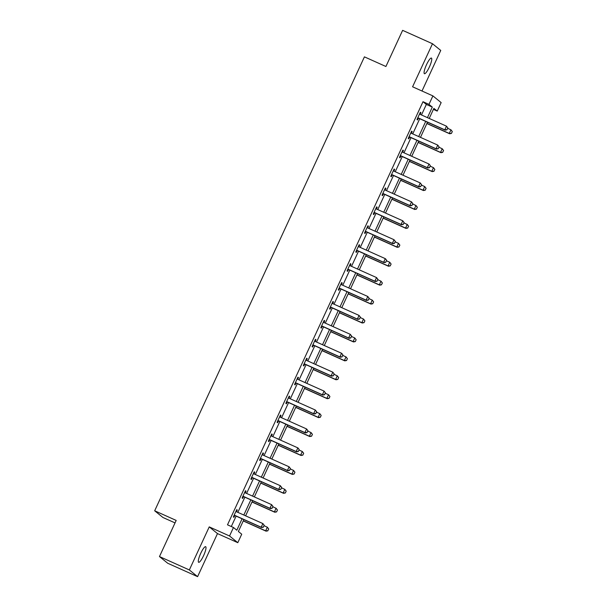 <?xml version="1.0" encoding="UTF-8"?>
<svg xmlns="http://www.w3.org/2000/svg" width="607" height="607" viewBox="0 0 607 607"><rect width="100%" height="100%" fill="white"/><g stroke="black" fill="none" stroke-linecap="round" stroke-linejoin="round"><path stroke-width="0.91" d="M203.58 555.655A8.566 1.783 114.1 0 0 205.659 546.679A8.566 1.783 114.1 0 0 200.727 553.341A8.566 1.783 114.1 0 0 198.648 562.31A8.566 1.783 114.1 0 0 203.58 555.655M429.354 67.043A8.566 1.783 114.1 0 0 431.425 58.075A8.566 1.783 114.1 0 0 426.493 64.729A8.566 1.783 114.1 0 0 424.422 73.705A8.566 1.783 114.1 0 0 429.354 67.043M243.87 519.592L238.376 531.482L241.723 534.198L237.8 542.688L229.545 535.989L233.467 527.498L236.813 530.215L242.087 518.795M217.488 533.591L209.24 526.884L189.338 569.95L159.474 556.566L167.729 563.266L197.594 576.65L217.488 533.591L237.8 542.688M175.028 522.9L162.934 517.483L154.679 510.783L364.42 56.861L385.915 66.497L402.623 30.35L432.488 43.734L412.585 86.793L432.897 95.898L441.152 102.598L437.222 111.089L433.876 108.372L429.225 118.441M421.994 91.012L440.743 50.434L432.488 43.734M433.413 109.381L437.222 111.089M189.338 569.95L197.594 576.65M421.47 114.973L426.342 104.427L422.996 101.71L227.496 524.82L233.467 527.498M231.305 526.527L236.115 516.117M237.853 512.361L244.864 497.194M246.601 493.438L253.605 478.27M255.342 474.515L262.345 459.347M264.083 455.591L271.094 440.424M272.831 436.668L279.835 421.501M281.572 417.745L288.583 402.578M290.313 398.822L297.324 383.654M299.061 379.899L306.065 364.731M307.802 360.975L314.813 345.808M316.55 342.052L323.554 326.885M325.291 323.129L332.295 307.961M334.032 304.206L341.043 289.038M342.78 285.282L349.784 270.115M351.521 266.359L358.532 251.192M360.27 247.436L367.273 232.269M369.01 228.513L376.014 213.345M377.751 209.59L384.762 194.422M386.5 190.666L393.503 175.499M395.24 171.743L402.251 156.576M403.989 152.82L410.992 137.652M412.73 133.897L419.733 118.729M420.143 114.366L420.917 112.697L420.355 112.242L416.994 119.526L417.548 119.974L418.352 118.244M411.394 133.29L412.168 131.62L411.614 131.165L408.245 138.449L408.807 138.897L409.604 137.167M402.653 152.213L403.427 150.544L402.866 150.088L399.505 157.372L400.066 157.82L400.863 156.09M393.913 171.136L394.679 169.467L394.125 169.012L390.764 176.296L391.318 176.743L392.122 175.013M385.164 190.059L385.938 188.39L385.377 187.935L382.015 195.219L382.577 195.666L383.374 193.936M376.423 208.99L377.197 207.313L376.636 206.858L373.275 214.142L373.829 214.59L374.633 212.86M367.675 227.913L368.449 226.236L367.895 225.781L364.526 233.065L365.088 233.513L365.884 231.783M358.934 246.837L359.708 245.16L359.147 244.704L355.785 251.988L356.347 252.436L357.144 250.706M350.193 265.76L350.96 264.083L350.406 263.628L347.045 270.912L347.599 271.359L348.403 269.629M341.445 284.683L342.219 283.006L341.665 282.551L338.296 289.835L338.858 290.283L339.654 288.553M332.704 303.606L333.478 301.929L332.917 301.474L329.555 308.758L330.109 309.206L330.914 307.476M323.956 322.529L324.73 320.853L324.176 320.397L320.807 327.681L321.369 328.129L322.165 326.399M315.215 341.453L315.989 339.776L315.428 339.321L312.066 346.605L312.628 347.052L313.424 345.322M306.474 360.376L307.241 358.699L306.687 358.244L303.325 365.528L303.879 365.975L304.684 364.246M297.726 379.299L298.5 377.622L297.946 377.175L294.577 384.451L295.139 384.899L295.935 383.169M288.985 398.222L289.759 396.546L289.198 396.098L285.836 403.374L286.39 403.822L287.194 402.092M280.237 417.146L281.011 415.469L280.457 415.021L277.096 422.297L277.649 422.745L278.446 421.015M271.496 436.069L272.27 434.392L271.708 433.944L268.347 441.221L268.909 441.668L269.705 439.938M262.755 454.992L263.521 453.315L262.968 452.868L259.606 460.144L260.16 460.592L260.964 458.862M254.007 473.915L254.781 472.238L254.227 471.791L250.858 479.067L251.419 479.522L252.216 477.785M245.266 492.838L246.04 491.162L245.478 490.714L242.117 497.99L242.671 498.446L243.475 496.708M236.518 511.762L237.291 510.085L236.738 509.637L233.376 516.914L233.93 517.369L234.727 515.631M209.24 526.884L229.545 535.989M422.996 101.71L428.974 104.389L432.897 95.898M159.474 556.566L176.182 520.419L154.679 510.783M427.487 122.204L420.484 137.364M418.747 141.127L411.736 156.287M409.998 160.051L402.995 175.211M401.257 178.974L394.254 194.134M392.517 197.897L385.506 213.057M383.768 216.82L376.765 231.988M375.027 235.744L368.017 250.911M366.279 254.667L359.276 269.834M357.538 273.59L350.535 288.757M348.797 292.513L341.787 307.681M340.049 311.437L333.046 326.604M331.308 330.36L324.297 345.527M322.56 349.283L315.557 364.45M313.819 368.206L306.816 383.374M305.078 387.129L298.067 402.297M296.33 406.053L289.327 421.22M287.589 424.976L280.578 440.143M278.841 443.899L271.837 459.067M270.1 462.822L263.097 477.99M261.359 481.746L254.348 496.913M252.611 500.669L245.607 515.836M427.449 117.644L432.321 107.105L428.974 104.389M243.824 515.039L250.835 499.872M252.573 496.116L259.576 480.949M261.313 477.193L268.317 462.026M270.054 458.27L277.065 443.102M278.803 439.347L285.806 424.179M287.543 420.423L294.554 405.256M296.292 401.5L303.295 386.333M305.033 382.577L312.036 367.41M313.773 363.654L320.784 348.486M322.522 344.73L329.525 329.563M331.263 325.807L338.274 310.64M340.011 306.876L347.014 291.717M348.752 287.953L355.755 272.793M357.493 269.03L364.503 253.87M366.241 250.107L373.244 234.947M374.982 231.184L381.993 216.024M383.73 212.26L390.733 197.1M392.471 193.337L399.474 178.177M401.212 174.414L408.223 159.254M409.96 155.491L416.963 140.331M418.701 136.567L425.712 121.408M426.342 104.427L432.321 107.105M420.279 112.409L420.917 112.697M411.531 131.332L412.168 131.62M402.79 150.255L403.427 150.544M394.049 169.178L394.679 169.467M385.301 188.109L385.938 188.39M376.56 207.033L377.197 207.313M367.812 225.956L368.449 226.236M359.071 244.879L359.708 245.16M350.33 263.802L350.96 264.083M341.582 282.725L342.219 283.006M332.841 301.649L333.478 301.929M324.092 320.572L324.73 320.853M315.352 339.495L315.989 339.776M306.611 358.418L307.241 358.699M297.862 377.342L298.5 377.622M289.122 396.265L289.759 396.546M280.373 415.188L281.011 415.469M271.632 434.111L272.27 434.392M262.892 453.034L263.521 453.315M254.143 471.958L254.781 472.238M245.403 490.881L246.04 491.162M236.662 509.804L237.291 510.085M446.957 129.746L447.791 127.925L446.957 129.746L444.81 129.822L445.212 130.148L418.936 118.373A1.335 1.305 -50.9 0 0 418.549 118.266L417.624 118.168M419.581 113.919L419.877 114.184A1.335 1.305 -50.9 0 0 420.211 114.404L446.494 126.18L444.81 129.822L418.534 118.046A1.335 1.305 -50.9 0 0 418.147 117.94L417.745 117.895M447.791 127.925L446.494 126.18L447.86 127.978M419.596 113.888L420.097 114.344M445.212 130.148L447.018 129.799M426.865 123.547L449.673 133.768L449.271 133.441L450.955 129.807L447.693 128.343M452.253 131.544L450.955 129.807L452.321 131.605L451.418 133.365L452.321 131.605M426.926 123.426L449.271 133.441L451.418 133.365M451.479 133.419L449.673 133.768M438.208 148.669L439.051 146.848L438.208 148.669L436.069 148.745L436.471 149.072L410.188 137.296A1.335 1.305 -50.9 0 0 409.801 137.19L408.875 137.091M410.84 132.842L411.136 133.108A1.335 1.305 -50.9 0 0 411.47 133.328L437.753 145.103L436.069 148.745L409.786 136.97A1.335 1.305 -50.9 0 0 409.399 136.863L409.004 136.818M439.051 146.848L437.753 145.103L439.119 146.902M410.848 132.812L411.349 133.267M436.471 149.072L438.277 148.723M429.468 167.593L430.31 165.772L429.468 167.593L427.328 167.669L427.73 167.995L401.447 156.219A1.335 1.305 -50.9 0 0 401.06 156.113L400.134 156.014M402.608 152.19L402.388 152.031A1.335 1.305 -50.9 0 0 402.729 152.251L429.005 164.027L427.328 167.669L401.045 155.893A1.335 1.305 -50.9 0 0 400.658 155.787L400.256 155.741M430.31 165.772L429.407 164.353L430.371 165.825M427.73 167.995L429.536 167.646M418.124 142.47L440.932 152.691L440.53 152.365L442.215 148.73L438.952 147.266M443.512 150.468L442.215 148.73L443.58 150.528L442.67 152.289L443.58 150.528M418.177 142.349L440.53 152.365L442.67 152.289M442.738 152.342L440.932 152.691M409.376 161.394L432.192 171.614L431.789 171.295L433.466 167.653L430.204 166.189M434.771 169.391L433.466 167.653L434.832 169.452L433.929 171.212L434.832 169.452M409.437 161.272L431.789 171.295L433.929 171.212M433.997 171.265L432.192 171.614M420.719 186.516L421.562 184.695L420.719 186.516L418.58 186.592L418.982 186.918L392.706 175.142A1.335 1.305 -50.9 0 0 392.312 175.036L391.386 174.937M393.351 170.688L393.647 170.954A1.335 1.305 -50.9 0 0 393.981 171.174L420.264 182.95L418.58 186.592L392.304 174.816A1.335 1.305 -50.9 0 0 391.91 174.71L391.515 174.664M421.562 184.695L420.264 182.95L421.63 184.748M393.366 170.658L393.86 171.113M418.982 186.918L420.788 186.569M411.978 205.439L412.821 203.618L411.978 205.439L409.839 205.515L410.241 205.841L383.958 194.065A1.335 1.305 -50.9 0 0 383.571 193.959L382.645 193.861M384.61 189.612L384.906 189.877A1.335 1.305 -50.9 0 0 385.24 190.097L411.516 201.873L409.839 205.515L383.556 193.739A1.335 1.305 -50.9 0 0 383.169 193.633L382.767 193.587M412.821 203.618L411.516 201.873L412.889 203.671M384.618 189.581L385.119 190.037M410.241 205.841L412.047 205.492M403.238 224.362L404.072 222.541L403.238 224.362L401.09 224.438L401.493 224.765L375.217 212.989A1.335 1.305 -50.9 0 0 374.83 212.882L373.904 212.784M375.862 208.535L376.158 208.8A1.335 1.305 -50.9 0 0 376.492 209.02L402.775 220.796L401.09 224.438L374.815 212.662A1.335 1.305 -50.9 0 0 374.428 212.556L374.026 212.511M404.072 222.541L402.775 220.796L404.141 222.594M375.877 208.505L376.378 208.96M401.493 224.765L403.298 224.415M400.635 180.317L423.443 190.537L423.041 190.219L424.725 186.577L421.463 185.112M426.023 188.314L424.725 186.577L426.091 188.375L425.181 190.135L426.091 188.375M400.688 180.196L423.041 190.219L425.181 190.135M425.249 190.188L423.443 190.537M391.894 199.24L414.702 209.468L414.3 209.142L415.977 205.5L412.714 204.035M417.282 207.237L415.977 205.5L417.35 207.298L416.44 209.058L417.35 207.298M391.947 199.119L414.3 209.142L416.44 209.058M416.508 209.112L414.702 209.468M383.146 218.163L405.954 228.391L405.552 228.065L407.236 224.423L403.974 222.959M408.534 226.161L407.236 224.423L408.602 226.221L407.699 227.982L408.602 226.221M383.207 218.042L405.552 228.065L407.699 227.982M407.76 228.035L405.954 228.391M374.405 237.087L397.213 247.315L396.811 246.988L398.496 243.346L395.233 241.882M399.793 245.084L398.496 243.346L399.861 245.145L398.951 246.905L399.861 245.145M374.458 236.965L396.811 246.988L398.951 246.905M399.019 246.958L397.213 247.315M365.657 256.01L388.472 266.238L388.07 265.912L389.747 262.27L386.484 260.805M391.052 264.007L389.747 262.27L391.113 264.068L390.21 265.828L391.113 264.068M365.718 255.888L388.07 265.912L390.21 265.828M390.278 265.881L388.472 266.238M356.916 274.933L379.724 285.161L379.322 284.835L381.006 281.193L377.744 279.728M382.304 282.938L381.006 281.193L382.372 282.991L381.462 284.751L382.372 282.991M356.969 274.812L379.322 284.835L381.462 284.751M381.53 284.804L379.724 285.161M348.175 293.856L370.983 304.084L370.581 303.758L372.258 300.116L368.995 298.652M373.563 301.861L372.258 300.116L373.631 301.914L372.721 303.675L373.631 301.914M348.228 293.735L370.581 303.758L372.721 303.675M372.789 303.728L370.983 304.084M339.427 312.78L362.235 323.007L361.833 322.681L363.517 319.039L360.255 317.575M364.815 320.784L363.517 319.039L364.883 320.837L364.041 322.658L364.883 320.837M339.488 312.658L361.833 322.681L363.98 322.598M364.041 322.658L362.235 323.007M330.686 331.703L353.494 341.931L353.092 341.604L354.776 337.962L351.514 336.498M356.074 339.708L354.776 337.962L356.142 339.761L355.3 341.582L356.142 339.761M330.739 331.581L353.092 341.604L355.232 341.521M355.3 341.582L353.494 341.931M321.938 350.626L344.753 360.854L344.351 360.528L346.028 356.886L342.765 355.421M347.333 358.631L346.028 356.886L347.394 358.684L346.559 360.505L347.394 358.684M321.998 350.505L344.351 360.528L346.491 360.444M346.559 360.505L344.753 360.854M313.197 369.549L336.005 379.777L335.603 379.451L337.287 375.809L334.025 374.344M338.585 377.554L337.287 375.809L338.653 377.607L337.811 379.428L338.653 377.607M313.25 369.428L335.603 379.451L337.742 379.367M337.811 379.428L336.005 379.777M304.456 388.472L327.264 398.7L326.862 398.374L328.546 394.732L325.276 393.268M329.844 396.477L328.546 394.732L329.912 396.53L329.07 398.351L329.912 396.53M304.509 388.351L326.862 398.374L329.002 398.291M329.07 398.351L327.264 398.7M295.708 407.396L318.516 417.624L318.114 417.297L319.798 413.655L316.535 412.191M321.095 415.4L319.798 413.655L321.164 415.454L320.321 417.275L321.164 415.454M295.768 407.274L318.114 417.297L320.261 417.214M320.321 417.275L318.516 417.624M286.967 426.319L309.775 436.547L309.373 436.221L311.057 432.579L307.795 431.114M312.355 434.324L311.057 432.579L312.423 434.377L311.581 436.198L312.423 434.377M287.02 426.197L309.373 436.221L311.512 436.137M311.581 436.198L309.775 436.547M278.218 445.242L301.034 455.47L300.632 455.144L302.309 451.502L299.046 450.037M303.614 453.247L302.309 451.502L303.675 453.3L302.84 455.121L303.675 453.3M278.279 445.128L300.632 455.144L302.772 455.06M302.84 455.121L301.034 455.47M269.478 464.165L292.286 474.393L291.884 474.067L293.568 470.425L290.305 468.961M294.865 472.17L293.568 470.425L294.934 472.223L294.092 474.044L294.934 472.223M269.531 464.052L291.884 474.067L294.023 473.984M294.092 474.044L292.286 474.393M260.737 483.089L283.545 493.316L283.143 492.99L284.827 489.348L281.557 487.884M286.125 491.093L284.827 489.348L286.193 491.146L285.351 492.967L286.193 491.146M260.79 482.975L283.143 492.99L285.282 492.907M285.351 492.967L283.545 493.316M394.489 243.286L395.332 241.465L394.489 243.286L392.35 243.361L392.752 243.688L366.469 231.912A1.335 1.305 -50.9 0 0 366.082 231.806L365.156 231.707M367.121 227.458L367.417 227.724A1.335 1.305 -50.9 0 0 367.751 227.944L394.034 239.719L392.35 243.361L366.067 231.586A1.335 1.305 -50.9 0 0 365.68 231.479L365.285 231.434M395.332 241.465L394.034 239.719L395.4 241.518M367.129 227.428L367.63 227.883M392.752 243.688L394.558 243.339M385.748 262.209L386.591 260.388L385.748 262.209L383.609 262.285L384.011 262.611L357.728 250.835A1.335 1.305 -50.9 0 0 357.341 250.729L356.415 250.63M358.373 246.381L358.669 246.647A1.335 1.305 -50.9 0 0 359.01 246.867L385.286 258.65L383.609 262.285L357.326 250.509A1.335 1.305 -50.9 0 0 356.939 250.403L356.537 250.357M386.591 260.388L385.688 258.969L386.651 260.441M358.388 246.351L358.889 246.806M384.011 262.611L385.817 262.262M377 281.132L377.842 279.311L377 281.132L374.86 281.208L375.263 281.534L348.987 269.758A1.335 1.305 -50.9 0 0 348.593 269.652L347.667 269.554M349.632 265.305L349.928 265.57A1.335 1.305 -50.9 0 0 350.262 265.79L376.545 277.574L374.86 281.208L348.585 269.432A1.335 1.305 -50.9 0 0 348.19 269.326L347.796 269.28M377.842 279.311L376.545 277.574L377.911 279.364M349.647 265.274L350.148 265.729M375.263 281.534L377.068 281.185M368.259 300.055L369.102 298.234L368.259 300.055L366.12 300.131L366.522 300.457L340.239 288.682A1.335 1.305 -50.9 0 0 339.852 288.575L338.926 288.477M340.891 284.228L341.187 284.493A1.335 1.305 -50.9 0 0 341.521 284.713L367.796 296.497L366.12 300.131L339.837 288.355A1.335 1.305 -50.9 0 0 339.45 288.249L339.047 288.204M369.102 298.234L367.796 296.497L369.17 298.287M340.899 284.197L341.4 284.653M366.522 300.457L368.328 300.108M359.519 318.978L360.353 317.158L359.519 318.978L357.371 319.054L357.773 319.381L331.498 307.605A1.335 1.305 -50.9 0 0 331.111 307.499L330.185 307.4M332.143 303.151L332.439 303.417A1.335 1.305 -50.9 0 0 332.773 303.637L359.056 315.42L357.371 319.054L331.096 307.279A1.335 1.305 -50.9 0 0 330.709 307.172L330.307 307.127M360.353 317.158L359.056 315.42L360.421 317.211M332.158 303.128L332.659 303.576M357.773 319.381L359.579 319.032M350.77 337.902L351.612 336.081L350.77 337.902L348.63 337.978L349.033 338.304L322.749 326.528A1.335 1.305 -50.9 0 0 322.363 326.422L321.437 326.323M323.402 322.074L323.698 322.34A1.335 1.305 -50.9 0 0 324.032 322.56L350.315 334.343L348.63 337.978L322.347 326.202A1.335 1.305 -50.9 0 0 321.96 326.096L321.566 326.05M351.612 336.081L350.315 334.343L351.681 336.134M323.41 322.051L323.91 322.499M349.033 338.304L350.838 337.955M342.029 356.825L342.872 355.004L342.029 356.825L339.89 356.901L340.292 357.227L314.009 345.451A1.335 1.305 -50.9 0 0 313.622 345.345L312.696 345.246M315.17 341.422L314.95 341.263A1.335 1.305 -50.9 0 0 315.291 341.483L341.566 353.266L339.89 356.901L313.607 345.125A1.335 1.305 -50.9 0 0 313.22 345.019L312.817 344.973M342.872 355.004L341.969 353.593L342.932 355.057M340.292 357.227L342.098 356.878M333.281 375.748L334.123 373.927L333.281 375.748L331.141 375.824L331.543 376.15L305.268 364.375A1.335 1.305 -50.9 0 0 304.873 364.268L303.948 364.17M306.429 360.346L306.209 360.186A1.335 1.305 -50.9 0 0 306.543 360.406L332.826 372.19L331.141 375.824L304.866 364.048A1.335 1.305 -50.9 0 0 304.471 363.942L304.077 363.897M334.123 373.927L332.826 372.19L334.191 373.98M331.543 376.15L333.349 375.801M324.54 394.671L325.382 392.85L324.54 394.671L322.4 394.747L322.803 395.074L296.52 383.298A1.335 1.305 -50.9 0 0 296.133 383.192L295.207 383.093M297.172 378.844L297.468 379.109A1.335 1.305 -50.9 0 0 297.802 379.329L324.077 391.113L322.4 394.747L296.117 382.971A1.335 1.305 -50.9 0 0 295.73 382.865L295.328 382.82M325.382 392.85L324.077 391.113L325.451 392.904M297.18 378.821L297.68 379.269M322.803 395.074L324.608 394.725M315.799 413.595L316.634 411.774L315.799 413.595L313.652 413.671L314.054 413.997L287.779 402.221A1.335 1.305 -50.9 0 0 287.392 402.115L286.466 402.016M288.424 397.767L288.72 398.033A1.335 1.305 -50.9 0 0 289.053 398.253L315.337 410.036L313.652 413.671L287.377 401.895A1.335 1.305 -50.9 0 0 286.99 401.788L286.587 401.743M316.634 411.774L315.337 410.036L316.702 411.827M288.439 397.744L288.94 398.192M314.054 413.997L315.86 413.648M307.051 432.518L307.893 430.697L307.051 432.518L304.911 432.594L305.313 432.92L279.03 421.144A1.335 1.305 -50.9 0 0 278.643 421.038L277.718 420.939M279.683 416.69L279.979 416.956A1.335 1.305 -50.9 0 0 280.313 417.176L306.596 428.959L304.911 432.594L278.628 420.818A1.335 1.305 -50.9 0 0 278.241 420.712L277.847 420.666M307.893 430.697L306.596 428.959L307.961 430.75M279.69 416.668L280.191 417.115M305.313 432.92L307.119 432.571M298.31 451.441L299.152 449.62L298.31 451.441L296.17 451.517L296.573 451.843L270.29 440.067A1.335 1.305 -50.9 0 0 269.903 439.961L268.977 439.863M271.45 436.038L271.23 435.887A1.335 1.305 -50.9 0 0 271.572 436.099L297.847 447.883L296.17 451.517L269.887 439.741A1.335 1.305 -50.9 0 0 269.5 439.635L269.098 439.589M299.152 449.62L298.249 448.209L299.213 449.673M296.573 451.843L298.378 451.494M289.562 470.364L290.404 468.543L289.562 470.364L287.422 470.44L287.824 470.766L261.549 458.991A1.335 1.305 -50.9 0 0 261.154 458.884L260.228 458.786M262.194 454.537L262.49 454.81A1.335 1.305 -50.9 0 0 262.823 455.022L289.107 466.806L287.422 470.44L261.147 458.664A1.335 1.305 -50.9 0 0 260.752 458.558L260.357 458.513M290.404 468.543L289.107 466.806L290.472 468.596M262.209 454.514L262.71 454.962M287.824 470.766L289.63 470.417M280.821 489.288L281.663 487.467L280.821 489.288L278.681 489.363L279.083 489.69L252.8 477.914A1.335 1.305 -50.9 0 0 252.413 477.808L251.488 477.709M253.453 473.46L253.749 473.733A1.335 1.305 -50.9 0 0 254.083 473.946L280.358 485.729L278.681 489.363L252.398 477.588A1.335 1.305 -50.9 0 0 252.011 477.481L251.609 477.436M281.663 487.467L280.358 485.729L281.731 487.52M253.46 473.437L253.961 473.885M279.083 489.69L280.889 489.341M272.08 508.211L272.915 506.39L272.08 508.211L269.933 508.287L270.335 508.613L244.06 496.837A1.335 1.305 -50.9 0 0 243.673 496.731L242.747 496.632M244.704 492.383L245 492.656A1.335 1.305 -50.9 0 0 245.334 492.869L271.617 504.652L269.933 508.287L243.657 496.511A1.335 1.305 -50.9 0 0 243.27 496.405L242.868 496.359M272.915 506.39L271.617 504.652L272.983 506.443M244.72 492.36L245.22 492.808M270.335 508.613L272.141 508.264M251.988 502.012L274.796 512.24L274.402 511.913L276.079 508.271L272.816 506.807M277.376 510.017L276.079 508.271L277.445 510.07L276.602 511.891L277.445 510.07M252.049 501.898L274.402 511.913L276.542 511.83M276.602 511.891L274.796 512.24M263.332 527.134L264.174 525.313L263.332 527.134L261.192 527.21L261.594 527.536L235.311 515.76A1.335 1.305 -50.9 0 0 234.924 515.654L233.999 515.555M235.964 511.306L236.26 511.58A1.335 1.305 -50.9 0 0 236.593 511.792L262.877 523.575L261.192 527.21L234.909 515.434A1.335 1.305 -50.9 0 0 234.522 515.328L234.127 515.282M264.174 525.313L262.877 523.575L264.242 525.366M235.971 511.284L236.472 511.731M261.594 527.536L263.4 527.187M243.248 520.943L266.056 531.163L265.654 530.837L267.338 527.195L264.075 525.73M268.635 528.94L267.338 527.195L268.704 528.993L267.793 530.761L268.704 528.993M243.301 520.821L265.654 530.837L267.793 530.761M267.862 530.814L266.056 531.163M418.147 117.94L418.549 118.266M418.534 118.046L418.936 118.373M409.399 136.863L409.801 137.19M409.786 136.97L410.188 137.296M400.658 155.787L401.06 156.113M401.045 155.893L401.447 156.219M391.91 174.71L392.312 175.036M392.304 174.816L392.706 175.142M383.169 193.633L383.571 193.959M383.556 193.739L383.958 194.065M374.428 212.556L374.83 212.882M374.815 212.662L375.217 212.989M365.68 231.479L366.082 231.806M366.067 231.586L366.469 231.912M356.939 250.403L357.341 250.729M357.326 250.509L357.728 250.835M348.19 269.326L348.593 269.652M348.585 269.432L348.987 269.758M339.45 288.249L339.852 288.575M339.837 288.355L340.239 288.682M330.709 307.172L331.111 307.499M331.096 307.279L331.498 307.605M321.96 326.096L322.363 326.422M322.347 326.202L322.749 326.528M313.22 345.019L313.622 345.345M313.607 345.125L314.009 345.451M304.471 363.942L304.873 364.268M304.866 364.048L305.268 364.375M295.73 382.865L296.133 383.192M296.117 382.971L296.52 383.298M286.99 401.788L287.392 402.115M287.377 401.895L287.779 402.221M278.241 420.712L278.643 421.038M278.628 420.818L279.03 421.144M269.5 439.635L269.903 439.961M269.887 439.741L270.29 440.067M260.752 458.558L261.154 458.884M261.147 458.664L261.549 458.991M252.011 477.481L252.413 477.808M252.398 477.588L252.8 477.914M243.27 496.405L243.673 496.731M243.657 496.511L244.06 496.837M234.522 515.328L234.924 515.654M234.909 515.434L235.311 515.76"/></g></svg>
